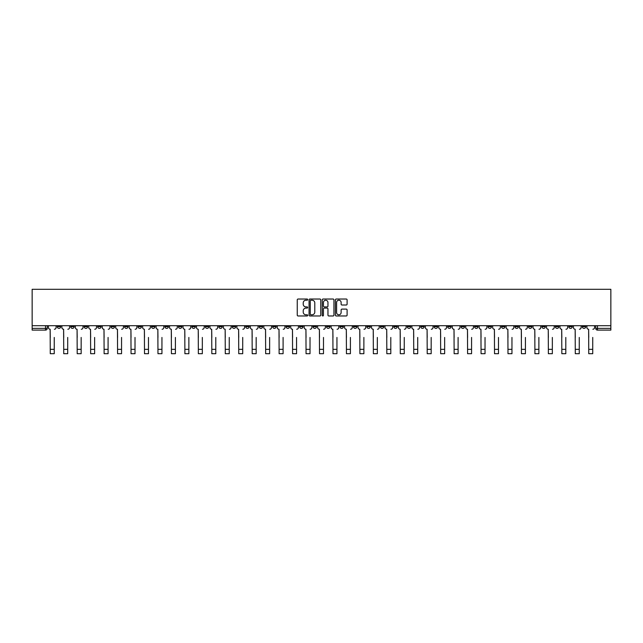 <?xml version="1.0" encoding="UTF-8"?>
<svg xmlns="http://www.w3.org/2000/svg" width="643" height="643" viewBox="0 0 643 643"><rect width="100%" height="100%" fill="white"/><g stroke="black" fill="none" stroke-linecap="round" stroke-linejoin="round"><path stroke-width="0.96" d="M307.692 299.622A0.595 0.595 0 0 0 307.097 299.027L298.103 299.027A0.844 0.844 0 0 0 297.251 299.871L297.251 315.118A0.844 0.844 0 0 0 298.103 315.97L307.097 315.97A0.595 0.595 0 0 0 307.692 315.375A0.595 0.595 0 0 0 307.097 314.781L305.939 314.781A2.709 2.709 0 0 1 303.223 312.072L303.223 310.802A2.709 2.709 0 0 1 305.939 308.093L307.097 308.093A0.595 0.595 0 0 0 307.692 307.499A0.595 0.595 0 0 0 307.097 306.904L305.939 306.904A2.709 2.709 0 0 1 303.223 304.195L303.223 302.925A2.709 2.709 0 0 1 305.939 300.217L307.097 300.217A0.595 0.595 0 0 0 307.692 299.622M501.516 325.704L501.516 326.66L504.964 326.66A1.728 1.728 0 0 1 503.236 328.38A1.728 1.728 0 0 1 501.516 326.66L501.516 325.704M420.739 325.704L420.739 326.66L424.195 326.66A1.728 1.728 0 0 1 422.467 328.38A1.728 1.728 0 0 1 420.739 326.66L420.739 325.704M407.276 325.704L407.276 326.66L410.732 326.66A1.728 1.728 0 0 1 409.004 328.38A1.728 1.728 0 0 1 407.276 326.66L407.276 325.704M326.507 325.704L326.507 326.66L329.955 326.66A1.728 1.728 0 0 1 328.227 328.38A1.728 1.728 0 0 1 326.507 326.66L326.507 325.704M313.045 325.704L313.045 326.66L316.493 326.66A1.728 1.728 0 0 1 314.773 328.38A1.728 1.728 0 0 1 313.045 326.66L313.045 325.704M299.582 325.704L299.582 326.66L303.03 326.66A1.728 1.728 0 0 1 301.31 328.38A1.728 1.728 0 0 1 299.582 326.66L299.582 325.704M272.656 325.704L272.656 326.66L276.112 326.66A1.728 1.728 0 0 1 274.384 328.38A1.728 1.728 0 0 1 272.656 326.66L272.656 325.704M245.73 326.66L245.73 325.704L245.73 326.66A1.728 1.728 0 0 0 247.459 328.38A1.728 1.728 0 0 1 245.73 326.66L249.187 326.66A1.728 1.728 0 0 1 247.459 328.38A1.728 1.728 0 0 0 249.187 326.66L249.187 325.704L249.187 326.66M232.268 326.66L232.268 325.704L232.268 326.66A1.728 1.728 0 0 0 233.996 328.38A1.728 1.728 0 0 1 232.268 326.66L235.724 326.66A1.728 1.728 0 0 1 233.996 328.38M218.805 326.66L218.805 325.704L218.805 326.66A1.728 1.728 0 0 0 220.533 328.38A1.728 1.728 0 0 1 218.805 326.66L222.261 326.66A1.728 1.728 0 0 1 220.533 328.38A1.728 1.728 0 0 0 222.261 326.66L222.261 325.704L222.261 326.66M205.342 325.704L205.342 326.66L208.798 326.66A1.728 1.728 0 0 1 207.07 328.38A1.728 1.728 0 0 1 205.342 326.66L205.342 325.704M191.887 325.704L191.887 326.66L195.335 326.66A1.728 1.728 0 0 1 193.607 328.38A1.728 1.728 0 0 1 191.887 326.66L191.887 325.704M178.424 325.704L178.424 326.66L181.873 326.66A1.728 1.728 0 0 1 180.144 328.38A1.728 1.728 0 0 1 178.424 326.66L178.424 325.704M164.962 326.66L164.962 325.704L164.962 326.66A1.728 1.728 0 0 0 166.682 328.38A1.728 1.728 0 0 1 164.962 326.66L168.41 326.66A1.728 1.728 0 0 1 166.682 328.38M138.036 326.66L138.036 325.704L138.036 326.66A1.728 1.728 0 0 0 139.764 328.38A1.728 1.728 0 0 1 138.036 326.66L141.484 326.66A1.728 1.728 0 0 1 139.764 328.38A1.728 1.728 0 0 0 141.484 326.66L141.484 325.704L141.484 326.66M124.573 326.66L124.573 325.704L124.573 326.66A1.728 1.728 0 0 0 126.301 328.38A1.728 1.728 0 0 1 124.573 326.66L128.021 326.66A1.728 1.728 0 0 1 126.301 328.38A1.728 1.728 0 0 0 128.021 326.66L128.021 325.704L128.021 326.66M111.11 326.66L111.11 325.704L111.11 326.66A1.728 1.728 0 0 0 112.838 328.38A1.728 1.728 0 0 1 111.11 326.66L114.567 326.66A1.728 1.728 0 0 1 112.838 328.38A1.728 1.728 0 0 0 114.567 326.66L114.567 325.704L114.567 326.66M97.648 326.66L97.648 325.704L97.648 326.66A1.728 1.728 0 0 0 99.376 328.38A1.728 1.728 0 0 1 97.648 326.66L101.104 326.66A1.728 1.728 0 0 1 99.376 328.38M84.185 326.66L84.185 325.704L84.185 326.66A1.728 1.728 0 0 0 85.913 328.38A1.728 1.728 0 0 1 84.185 326.66L87.641 326.66A1.728 1.728 0 0 1 85.913 328.38A1.728 1.728 0 0 0 87.641 326.66L87.641 325.704L87.641 326.66M70.722 326.66L70.722 325.704L70.722 326.66A1.728 1.728 0 0 0 72.45 328.38A1.728 1.728 0 0 1 70.722 326.66L74.178 326.66A1.728 1.728 0 0 1 72.45 328.38A1.728 1.728 0 0 0 74.178 326.66L74.178 325.704L74.178 326.66M346.255 304.999A0.844 0.844 0 0 0 347.099 304.155L347.099 299.871A0.844 0.844 0 0 0 346.255 299.027L336.257 299.027A0.844 0.844 0 0 0 335.413 299.871L335.413 315.118A0.844 0.844 0 0 0 336.257 315.97L346.255 315.97A0.844 0.844 0 0 0 347.099 315.118L347.099 309.958A0.844 0.844 0 0 0 346.255 309.106L341.98 309.106A0.844 0.844 0 0 0 341.128 309.958L341.128 312.514A2.267 2.267 0 0 1 338.861 314.781A2.267 2.267 0 0 1 336.602 312.514L336.602 302.483A2.267 2.267 0 0 1 338.861 300.217A2.267 2.267 0 0 1 341.128 302.483L341.128 304.155A0.844 0.844 0 0 0 341.98 304.999L346.255 304.999M610.85 325.704L32.15 325.704L32.15 289.294L610.85 289.294L610.85 330.108L597.476 330.108A1.728 1.728 0 0 1 595.748 328.38L610.85 328.38M320.761 299.871A0.844 0.844 0 0 0 319.909 299.027L309.918 299.027A0.844 0.844 0 0 0 309.066 299.871L309.066 315.118A0.844 0.844 0 0 0 309.918 315.97L319.909 315.97A0.844 0.844 0 0 0 320.761 315.118L320.761 299.871M323.091 299.027L333.082 299.027A0.844 0.844 0 0 1 333.934 299.871L333.934 315.118A0.844 0.844 0 0 1 333.082 315.97L328.806 315.97A0.844 0.844 0 0 1 327.962 315.118L327.962 308.937A0.844 0.844 0 0 0 327.11 308.093L324.273 308.093A0.844 0.844 0 0 0 323.429 308.937L323.429 315.375A0.595 0.595 0 0 1 322.834 315.97A0.595 0.595 0 0 1 322.239 315.375L322.239 299.871A0.844 0.844 0 0 1 323.091 299.027M595.748 325.704L595.748 328.38A1.728 1.728 0 0 0 597.476 330.108L597.476 325.704M47.252 325.704L47.252 328.38L47.252 325.704M45.524 325.704L45.524 330.108L32.15 330.108L32.15 328.38L47.252 328.38A1.728 1.728 0 0 1 45.524 330.108A1.728 1.728 0 0 0 47.252 328.38M32.15 325.704L32.15 328.38M585.741 325.704L585.741 326.66A1.728 1.728 0 0 1 584.013 328.38A1.728 1.728 0 0 1 582.285 326.66L585.741 326.66M582.285 325.704L582.285 326.66M572.278 326.66L572.278 325.704L572.278 326.66A1.728 1.728 0 0 1 570.55 328.38A1.728 1.728 0 0 1 568.822 326.66L572.278 326.66A1.728 1.728 0 0 1 570.55 328.38M568.822 325.704L568.822 326.66M558.815 325.704L558.815 326.66A1.728 1.728 0 0 1 557.087 328.38A1.728 1.728 0 0 1 555.359 326.66A1.728 1.728 0 0 0 557.087 328.38M555.359 325.704L555.359 326.66L558.815 326.66M545.352 325.704L545.352 326.66A1.728 1.728 0 0 1 543.624 328.38A1.728 1.728 0 0 1 541.896 326.66L545.352 326.66A1.728 1.728 0 0 1 543.624 328.38M541.896 325.704L541.896 326.66M531.89 325.704L531.89 326.66A1.728 1.728 0 0 1 530.162 328.38A1.728 1.728 0 0 1 528.433 326.66A1.728 1.728 0 0 0 530.162 328.38M528.433 325.704L528.433 326.66L531.89 326.66M518.427 325.704L518.427 326.66A1.728 1.728 0 0 1 516.699 328.38A1.728 1.728 0 0 1 514.979 326.66L518.427 326.66M514.979 325.704L514.979 326.66M504.964 325.704L504.964 326.66A1.728 1.728 0 0 1 503.236 328.38M491.501 325.704L491.501 326.66A1.728 1.728 0 0 1 489.773 328.38A1.728 1.728 0 0 1 488.053 326.66L491.501 326.66M488.053 325.704L488.053 326.66M478.038 325.704L478.038 326.66A1.728 1.728 0 0 1 476.318 328.38A1.728 1.728 0 0 1 474.59 326.66L478.038 326.66M474.59 325.704L474.59 326.66M464.576 325.704L464.576 326.66A1.728 1.728 0 0 1 462.856 328.38A1.728 1.728 0 0 1 461.127 326.66A1.728 1.728 0 0 0 462.856 328.38M461.127 325.704L461.127 326.66L464.576 326.66M451.113 325.704L451.113 326.66A1.728 1.728 0 0 1 449.393 328.38A1.728 1.728 0 0 1 447.665 326.66L451.113 326.66M447.665 325.704L447.665 326.66M437.658 325.704L437.658 326.66A1.728 1.728 0 0 1 435.93 328.38A1.728 1.728 0 0 1 434.202 326.66L437.658 326.66M434.202 325.704L434.202 326.66M424.195 325.704L424.195 326.66M410.732 325.704L410.732 326.66L410.732 325.704M397.27 325.704L397.27 326.66A1.728 1.728 0 0 1 395.541 328.38A1.728 1.728 0 0 1 393.813 326.66L397.27 326.66M393.813 325.704L393.813 326.66M383.807 325.704L383.807 326.66A1.728 1.728 0 0 1 382.079 328.38A1.728 1.728 0 0 1 380.351 326.66L383.807 326.66M380.351 325.704L380.351 326.66M370.344 325.704L370.344 326.66A1.728 1.728 0 0 1 368.616 328.38A1.728 1.728 0 0 1 366.888 326.66L370.344 326.66M366.888 325.704L366.888 326.66M356.881 325.704L356.881 326.66A1.728 1.728 0 0 1 355.153 328.38A1.728 1.728 0 0 1 353.433 326.66L356.881 326.66M353.433 325.704L353.433 326.66M343.418 325.704L343.418 326.66A1.728 1.728 0 0 1 341.69 328.38A1.728 1.728 0 0 1 339.97 326.66L343.418 326.66M339.97 325.704L339.97 326.66M329.955 325.704L329.955 326.66A1.728 1.728 0 0 1 328.227 328.38M316.493 325.704L316.493 326.66M303.03 326.66L303.03 325.704L303.03 326.66A1.728 1.728 0 0 1 301.31 328.38M289.567 325.704L289.567 326.66A1.728 1.728 0 0 1 287.847 328.38A1.728 1.728 0 0 1 286.119 326.66A1.728 1.728 0 0 0 287.847 328.38A1.728 1.728 0 0 0 289.567 326.66L286.119 326.66L286.119 325.704M276.112 326.66L276.112 325.704L276.112 326.66A1.728 1.728 0 0 1 274.384 328.38M262.649 325.704L262.649 326.66A1.728 1.728 0 0 1 260.921 328.38A1.728 1.728 0 0 1 259.193 326.66A1.728 1.728 0 0 0 260.921 328.38M259.193 325.704L259.193 326.66L262.649 326.66M235.724 325.704L235.724 326.66L235.724 325.704M208.798 326.66L208.798 325.704L208.798 326.66A1.728 1.728 0 0 1 207.07 328.38M195.335 326.66L195.335 325.704L195.335 326.66A1.728 1.728 0 0 1 193.607 328.38M181.873 326.66L181.873 325.704L181.873 326.66A1.728 1.728 0 0 1 180.144 328.38M168.41 325.704L168.41 326.66L168.41 325.704M154.947 326.66L154.947 325.704L154.947 326.66A1.728 1.728 0 0 1 153.227 328.38A1.728 1.728 0 0 1 151.499 326.66L154.947 326.66A1.728 1.728 0 0 1 153.227 328.38M151.499 325.704L151.499 326.66M101.104 325.704L101.104 326.66L101.104 325.704M60.715 325.704L60.715 326.66A1.728 1.728 0 0 1 58.987 328.38A1.728 1.728 0 0 1 57.259 326.66A1.728 1.728 0 0 0 58.987 328.38A1.728 1.728 0 0 0 60.715 326.66L60.715 325.704M57.259 325.704L57.259 326.66L60.715 326.66M310.85 300.217A0.595 0.595 0 0 0 310.256 300.803L310.256 314.194A0.595 0.595 0 0 0 310.85 314.781L312.08 314.781A2.709 2.709 0 0 0 314.789 312.072L314.789 302.925A2.709 2.709 0 0 0 312.08 300.217L310.85 300.217M327.962 302.523A2.267 2.267 0 0 0 325.696 300.257A2.267 2.267 0 0 0 323.429 302.523L323.429 306.06A0.844 0.844 0 0 0 324.273 306.904L327.11 306.904A0.844 0.844 0 0 0 327.962 306.06L327.962 302.523M48.418 327.52L48.418 325.704L48.418 327.52A1.728 1.728 0 0 0 50.146 329.248L50.275 337.446M50.146 329.248L50.275 353.706L54.245 353.706L54.245 337.446M56.094 327.52L56.094 325.704L56.094 327.52A1.728 1.728 0 0 1 54.374 329.248M61.881 327.52L61.881 325.704L61.881 327.52A1.728 1.728 0 0 0 63.609 329.248L63.737 337.446M63.609 329.248L63.737 353.706L67.708 353.706L67.708 337.446M69.557 327.52L69.557 325.704L69.557 327.52A1.728 1.728 0 0 1 67.837 329.248M75.344 327.52L75.344 325.704L75.344 327.52A1.728 1.728 0 0 0 77.064 329.248L77.2 337.446M77.064 329.248L77.2 353.706L81.163 353.706L81.163 337.446M83.019 327.52L83.019 325.704L83.019 327.52A1.728 1.728 0 0 1 81.299 329.248M88.806 327.52L88.806 325.704L88.806 327.52A1.728 1.728 0 0 0 90.526 329.248L90.655 337.446M90.526 329.248L90.655 353.706L94.625 353.706L94.625 337.446M96.482 327.52L96.482 325.704L96.482 327.52A1.728 1.728 0 0 1 94.754 329.248M67.708 353.706L63.737 353.706M81.163 353.706L77.2 353.706M94.625 353.706L90.655 353.706M102.269 327.52L102.269 325.704L102.269 327.52A1.728 1.728 0 0 0 103.989 329.248L104.118 337.446M103.989 329.248L104.118 353.706L108.088 353.706L108.088 337.446M109.945 327.52L109.945 325.704L109.945 327.52A1.728 1.728 0 0 1 108.217 329.248M115.724 327.52L115.724 325.704L115.724 327.52A1.728 1.728 0 0 0 117.452 329.248L117.581 337.446M117.452 329.248L117.581 353.706L121.551 353.706L121.551 337.446M123.408 327.52L123.408 325.704L123.408 327.52A1.728 1.728 0 0 1 121.68 329.248M108.088 353.706L104.118 353.706M121.551 353.706L117.581 353.706M129.187 327.52L129.187 325.704L129.187 327.52A1.728 1.728 0 0 0 130.915 329.248L131.043 337.446M130.915 329.248L131.043 353.706L135.014 353.706L135.014 337.446M136.871 327.52L136.871 325.704L136.871 327.52A1.728 1.728 0 0 1 135.143 329.248M142.65 327.52L142.65 325.704L142.65 327.52A1.728 1.728 0 0 0 144.378 329.248L144.506 337.446M144.378 329.248L144.506 353.706L148.477 353.706L148.477 337.446M150.333 327.52L150.333 325.704L150.333 327.52A1.728 1.728 0 0 1 148.605 329.248M156.112 327.52L156.112 325.704L156.112 327.52A1.728 1.728 0 0 0 157.84 329.248L157.969 337.446M157.84 329.248L157.969 353.706L161.94 353.706L161.94 337.446M163.796 327.52L163.796 325.704L163.796 327.52A1.728 1.728 0 0 1 162.068 329.248M169.575 327.52L169.575 325.704L169.575 327.52A1.728 1.728 0 0 0 171.303 329.248L171.432 337.446M171.303 329.248L171.432 353.706L175.402 353.706L175.402 337.446M177.259 327.52L177.259 325.704L177.259 327.52A1.728 1.728 0 0 1 175.531 329.248M183.038 327.52L183.038 325.704L183.038 327.52A1.728 1.728 0 0 0 184.766 329.248L184.895 337.446M184.766 329.248L184.895 353.706L188.865 353.706L188.865 337.446M190.722 327.52L190.722 325.704L190.722 327.52A1.728 1.728 0 0 1 188.994 329.248M196.501 327.52L196.501 325.704L196.501 327.52A1.728 1.728 0 0 0 198.229 329.248L198.357 337.446M198.229 329.248L198.357 353.706L202.328 353.706L202.328 337.446M204.185 327.52L204.185 325.704L204.185 327.52A1.728 1.728 0 0 1 202.457 329.248M209.964 327.52L209.964 325.704L209.964 327.52A1.728 1.728 0 0 0 211.692 329.248L211.82 337.446M211.692 329.248L211.82 353.706L215.791 353.706L215.791 337.446M217.639 327.52L217.639 325.704L217.639 327.52A1.728 1.728 0 0 1 215.919 329.248M223.426 327.52L223.426 325.704L223.426 327.52A1.728 1.728 0 0 0 225.154 329.248L225.283 337.446M225.154 329.248L225.283 353.706L229.254 353.706L229.254 337.446M231.102 327.52L231.102 325.704L231.102 327.52A1.728 1.728 0 0 1 229.382 329.248M135.014 353.706L131.043 353.706M148.477 353.706L144.506 353.706M161.94 353.706L157.969 353.706M175.402 353.706L171.432 353.706M188.865 353.706L184.895 353.706M202.328 353.706L198.357 353.706M215.791 353.706L211.82 353.706M229.254 353.706L225.283 353.706M236.889 327.52L236.889 325.704L236.889 327.52A1.728 1.728 0 0 0 238.609 329.248L238.746 337.446M238.609 329.248L238.746 353.706L242.708 353.706L242.708 337.446M244.565 327.52L244.565 325.704L244.565 327.52A1.728 1.728 0 0 1 242.845 329.248M250.352 327.52L250.352 325.704L250.352 327.52A1.728 1.728 0 0 0 252.072 329.248L252.201 337.446M252.072 329.248L252.201 353.706L256.171 353.706L256.171 337.446M258.028 327.52L258.028 325.704L258.028 327.52A1.728 1.728 0 0 1 256.3 329.248M263.815 327.52L263.815 325.704L263.815 327.52A1.728 1.728 0 0 0 265.535 329.248L265.663 337.446M265.535 329.248L265.663 353.706L269.634 353.706L269.634 337.446M271.491 327.52L271.491 325.704L271.491 327.52A1.728 1.728 0 0 1 269.763 329.248M277.27 327.52L277.27 325.704L277.27 327.52A1.728 1.728 0 0 0 278.998 329.248L279.126 337.446M278.998 329.248L279.126 353.706L283.097 353.706L283.097 337.446M284.953 327.52L284.953 325.704L284.953 327.52A1.728 1.728 0 0 1 283.225 329.248M290.732 327.52L290.732 325.704L290.732 327.52A1.728 1.728 0 0 0 292.461 329.248L292.589 337.446M292.461 329.248L292.589 353.706L296.56 353.706L296.56 337.446M298.416 327.52L298.416 325.704L298.416 327.52A1.728 1.728 0 0 1 296.688 329.248M304.195 327.52L304.195 325.704L304.195 327.52A1.728 1.728 0 0 0 305.923 329.248L306.052 337.446M305.923 329.248L306.052 353.706L310.022 353.706L310.022 337.446M311.879 327.52L311.879 325.704L311.879 327.52A1.728 1.728 0 0 1 310.151 329.248M317.658 327.52L317.658 325.704L317.658 327.52A1.728 1.728 0 0 0 319.386 329.248L319.515 337.446M319.386 329.248L319.515 353.706L323.485 353.706L323.485 337.446M325.342 327.52L325.342 325.704L325.342 327.52A1.728 1.728 0 0 1 323.614 329.248M331.121 327.52L331.121 325.704L331.121 327.52A1.728 1.728 0 0 0 332.849 329.248L332.978 337.446M332.849 329.248L332.978 353.706L336.948 353.706L336.948 337.446M338.805 327.52L338.805 325.704L338.805 327.52A1.728 1.728 0 0 1 337.077 329.248M344.584 327.52L344.584 325.704L344.584 327.52A1.728 1.728 0 0 0 346.312 329.248L346.44 337.446M346.312 329.248L346.44 353.706L350.411 353.706L350.411 337.446M352.268 327.52L352.268 325.704L352.268 327.52A1.728 1.728 0 0 1 350.539 329.248M358.047 327.52L358.047 325.704L358.047 327.52A1.728 1.728 0 0 0 359.775 329.248L359.903 337.446M359.775 329.248L359.903 353.706L363.874 353.706L363.874 337.446M365.73 327.52L365.73 325.704L365.73 327.52A1.728 1.728 0 0 1 364.002 329.248M371.509 327.52L371.509 325.704L371.509 327.52A1.728 1.728 0 0 0 373.237 329.248L373.366 337.446M373.237 329.248L373.366 353.706L377.337 353.706L377.337 337.446M379.185 327.52L379.185 325.704L379.185 327.52A1.728 1.728 0 0 1 377.465 329.248M384.972 327.52L384.972 325.704L384.972 327.52A1.728 1.728 0 0 0 386.7 329.248L386.829 337.446M386.7 329.248L386.829 353.706L390.799 353.706L390.799 337.446M392.648 327.52L392.648 325.704L392.648 327.52A1.728 1.728 0 0 1 390.928 329.248M398.435 327.52L398.435 325.704L398.435 327.52A1.728 1.728 0 0 0 400.155 329.248L400.292 337.446M400.155 329.248L400.292 353.706L404.254 353.706L404.254 337.446M406.111 327.52L406.111 325.704L406.111 327.52A1.728 1.728 0 0 1 404.391 329.248M411.898 327.52L411.898 325.704L411.898 327.52A1.728 1.728 0 0 0 413.618 329.248L413.746 337.446M413.618 329.248L413.746 353.706L417.717 353.706L417.717 337.446M419.574 327.52L419.574 325.704L419.574 327.52A1.728 1.728 0 0 1 417.846 329.248M425.361 327.52L425.361 325.704L425.361 327.52A1.728 1.728 0 0 0 427.081 329.248L427.209 337.446M427.081 329.248L427.209 353.706L431.18 353.706L431.18 337.446M433.036 327.52L433.036 325.704L433.036 327.52A1.728 1.728 0 0 1 431.308 329.248M242.708 353.706L238.746 353.706M256.171 353.706L252.201 353.706M269.634 353.706L265.663 353.706M283.097 353.706L279.126 353.706M296.56 353.706L292.589 353.706M310.022 353.706L306.052 353.706M323.485 353.706L319.515 353.706M336.948 353.706L332.978 353.706M350.411 353.706L346.44 353.706M363.874 353.706L359.903 353.706M377.337 353.706L373.366 353.706M390.799 353.706L386.829 353.706M404.254 353.706L400.292 353.706M417.717 353.706L413.746 353.706M431.18 353.706L427.209 353.706M438.815 327.52L438.815 325.704L438.815 327.52A1.728 1.728 0 0 0 440.543 329.248L440.672 337.446M440.543 329.248L440.672 353.706L444.643 353.706L444.643 337.446M446.499 327.52L446.499 325.704L446.499 327.52A1.728 1.728 0 0 1 444.771 329.248M444.643 353.706L440.672 353.706M452.278 327.52L452.278 325.704L452.278 327.52A1.728 1.728 0 0 0 454.006 329.248L454.135 337.446M454.006 329.248L454.135 353.706L458.105 353.706L458.105 337.446M459.962 327.52L459.962 325.704L459.962 327.52A1.728 1.728 0 0 1 458.234 329.248M458.105 353.706L454.135 353.706M465.741 327.52L465.741 325.704L465.741 327.52A1.728 1.728 0 0 0 467.469 329.248L467.598 337.446M467.469 329.248L467.598 353.706L471.568 353.706L471.568 337.446M473.425 327.52L473.425 325.704L473.425 327.52A1.728 1.728 0 0 1 471.697 329.248M471.568 353.706L467.598 353.706M479.204 327.52L479.204 325.704L479.204 327.52A1.728 1.728 0 0 0 480.932 329.248L481.06 337.446M480.932 329.248L481.06 353.706L485.031 353.706L485.031 337.446M486.888 327.52L486.888 325.704L486.888 327.52A1.728 1.728 0 0 1 485.16 329.248M485.031 353.706L481.06 353.706M492.667 327.52L492.667 325.704L492.667 327.52A1.728 1.728 0 0 0 494.395 329.248L494.523 337.446M494.395 329.248L494.523 353.706L498.494 353.706L498.494 337.446M500.35 327.52L500.35 325.704L500.35 327.52A1.728 1.728 0 0 1 498.622 329.248M498.494 353.706L494.523 353.706M506.129 327.52L506.129 325.704L506.129 327.52A1.728 1.728 0 0 0 507.857 329.248L507.986 337.446M507.857 329.248L507.986 353.706L511.957 353.706L511.957 337.446M513.813 327.52L513.813 325.704L513.813 327.52A1.728 1.728 0 0 1 512.085 329.248M511.957 353.706L507.986 353.706M519.592 327.52L519.592 325.704L519.592 327.52A1.728 1.728 0 0 0 521.32 329.248L521.449 337.446M521.32 329.248L521.449 353.706L525.419 353.706L525.419 337.446M527.276 327.52L527.276 325.704L527.276 327.52A1.728 1.728 0 0 1 525.548 329.248M525.419 353.706L521.449 353.706M533.055 327.52L533.055 325.704L533.055 327.52A1.728 1.728 0 0 0 534.783 329.248L534.912 337.446M534.783 329.248L534.912 353.706L538.882 353.706L538.882 337.446M540.731 327.52L540.731 325.704L540.731 327.52A1.728 1.728 0 0 1 539.011 329.248M538.882 353.706L534.912 353.706M546.518 327.52L546.518 325.704L546.518 327.52A1.728 1.728 0 0 0 548.246 329.248L548.375 337.446M548.246 329.248L548.375 353.706L552.345 353.706L552.345 337.446M554.194 327.52L554.194 325.704L554.194 327.52A1.728 1.728 0 0 1 552.474 329.248M552.345 353.706L548.375 353.706M559.981 327.52L559.981 325.704L559.981 327.52A1.728 1.728 0 0 0 561.701 329.248L561.837 337.446M561.701 329.248L561.837 353.706L565.8 353.706L565.8 337.446M567.656 327.52L567.656 325.704L567.656 327.52A1.728 1.728 0 0 1 565.936 329.248M565.8 353.706L561.837 353.706M573.443 327.52L573.443 325.704L573.443 327.52A1.728 1.728 0 0 0 575.163 329.248L575.292 337.446M575.163 329.248L575.292 353.706L579.263 353.706L579.263 337.446M581.119 327.52L581.119 325.704L581.119 327.52A1.728 1.728 0 0 1 579.391 329.248M579.263 353.706L575.292 353.706M586.906 327.52L586.906 325.704L586.906 327.52A1.728 1.728 0 0 0 588.626 329.248L588.755 337.446M588.626 329.248L588.755 353.706L592.725 353.706L592.725 337.446M594.582 327.52L594.582 325.704L594.582 327.52A1.728 1.728 0 0 1 592.854 329.248M592.725 353.706L588.755 353.706M54.245 349.35L50.275 349.35M67.708 349.35L63.737 349.35M81.163 349.35L77.2 349.35M94.625 349.35L90.655 349.35M108.088 349.35L104.118 349.35M121.551 349.35L117.581 349.35M135.014 349.35L131.043 349.35M148.477 349.35L144.506 349.35M161.94 349.35L157.969 349.35M175.402 349.35L171.432 349.35M188.865 349.35L184.895 349.35M202.328 349.35L198.357 349.35M215.791 349.35L211.82 349.35M229.254 349.35L225.283 349.35M242.708 349.35L238.746 349.35M256.171 349.35L252.201 349.35M269.634 349.35L265.663 349.35M283.097 349.35L279.126 349.35M296.56 349.35L292.589 349.35M310.022 349.35L306.052 349.35M323.485 349.35L319.515 349.35M336.948 349.35L332.978 349.35M350.411 349.35L346.44 349.35M363.874 349.35L359.903 349.35M377.337 349.35L373.366 349.35M390.799 349.35L386.829 349.35M404.254 349.35L400.292 349.35M417.717 349.35L413.746 349.35M431.18 349.35L427.209 349.35M444.643 349.35L440.672 349.35M458.105 349.35L454.135 349.35M471.568 349.35L467.598 349.35M485.031 349.35L481.06 349.35M498.494 349.35L494.523 349.35M511.957 349.35L507.986 349.35M525.419 349.35L521.449 349.35M538.882 349.35L534.912 349.35M552.345 349.35L548.375 349.35M565.8 349.35L561.837 349.35M579.263 349.35L575.292 349.35M592.725 349.35L588.755 349.35"/></g></svg>
